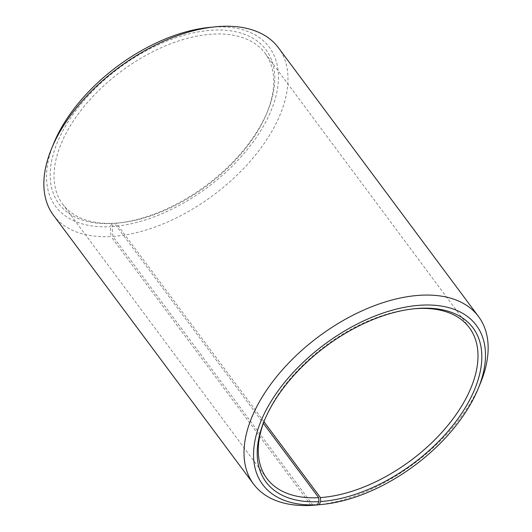 <?xml version="1.0" encoding="UTF-8"?>
<svg xmlns="http://www.w3.org/2000/svg" width="532" height="532" viewBox="0 0 532 532"><rect width="100%" height="100%" fill="white"/><g stroke="black" fill="none" stroke-linecap="round" stroke-linejoin="round"><path stroke-width="0.4" stroke-dasharray="2.66 2" d="M313.002 505.214L112.917 236.421L112.112 226.539L113.702 223.393L116.142 223.147L263.965 421.723M116.142 223.147A126.217 71.487 143.3 0 0 119.653 222.848A126.217 71.487 143.3 0 0 266.745 113.356A126.217 71.487 143.3 0 0 265.109 53.326A126.217 71.487 143.3 0 0 121.176 71.341A126.217 71.487 143.3 0 0 62.616 204.055A126.217 71.487 143.3 0 0 114.427 223.254L263.367 423.339M413.517 308.839A126.217 71.487 143.3 0 0 412.347 308.952A126.217 71.487 143.3 0 0 265.255 418.445A126.217 71.487 143.3 0 0 264.81 419.535M316.952 504.954A140.242 79.434 143.3 0 0 480.383 383.293M112.917 236.421A140.242 79.434 143.3 0 0 250.067 161.475A140.242 79.434 143.3 0 0 278.429 47.734M53.433 215.214A140.242 79.434 143.3 0 0 111.002 236.541L110.297 226.652L111.946 223.5L114.427 223.254M311.14 505.4L111.002 236.541M112.112 226.539A133.233 75.464 143.3 0 0 267.822 117.878A133.233 75.464 143.3 0 0 209.143 27.445M53.885 143.022A133.233 75.464 143.3 0 0 110.297 226.652M113.702 223.393A129.023 73.077 143.3 0 0 117.293 223.088A129.023 73.077 143.3 0 0 267.649 111.161A129.023 73.077 143.3 0 0 205.671 30.803A129.023 73.077 143.3 0 0 60.422 135.6A129.023 73.077 143.3 0 0 111.946 223.5M62.616 204.055L266.891 478.481M265.109 53.326L469.384 327.745M265.255 418.445L264.351 420.639M412.347 308.952L414.707 308.713M266.745 113.356L267.649 111.161M119.653 222.848L117.293 223.088"/><path stroke-width="0.8" d="M263.965 421.723L320.424 497.573A126.217 71.487 143.3 0 0 443.861 430.115A126.217 71.487 143.3 0 0 469.384 327.745A126.217 71.487 143.3 0 0 413.517 308.839M263.367 423.339L318.701 497.673L318.987 501.629L317.338 504.782L311.14 505.4A140.242 79.434 143.3 0 1 253.571 484.073A140.242 79.434 143.3 0 1 318.635 336.616A140.242 79.434 143.3 0 1 478.567 316.593A140.242 79.434 143.3 0 1 480.383 383.293L478.115 388.786A133.233 75.464 143.3 0 0 414.115 305.8A133.233 75.464 143.3 0 0 264.131 414.016A133.233 75.464 143.3 0 0 317.338 504.782M264.81 419.535A126.217 71.487 143.3 0 0 266.891 478.481A126.217 71.487 143.3 0 0 318.701 497.673M320.424 497.573L320.743 501.523A129.023 73.077 143.3 0 0 471.538 396.293A129.023 73.077 143.3 0 0 414.707 308.713A129.023 73.077 143.3 0 0 264.351 420.639A129.023 73.077 143.3 0 0 318.987 501.629M320.743 501.523L319.153 504.668A133.233 75.464 143.3 0 0 322.858 504.356A133.233 75.464 143.3 0 0 478.115 388.786M319.153 504.668L313.049 505.287A140.242 79.434 143.3 0 0 316.952 504.954L322.858 504.356M478.567 316.593L278.429 47.734A140.242 79.434 143.3 0 0 215.048 26.853A140.242 79.434 143.3 0 0 51.617 148.508A140.242 79.434 143.3 0 0 53.433 215.214L253.571 484.073M215.048 26.853L209.143 27.445A133.233 75.464 143.3 0 0 53.885 143.022L51.617 148.508"/></g></svg>

